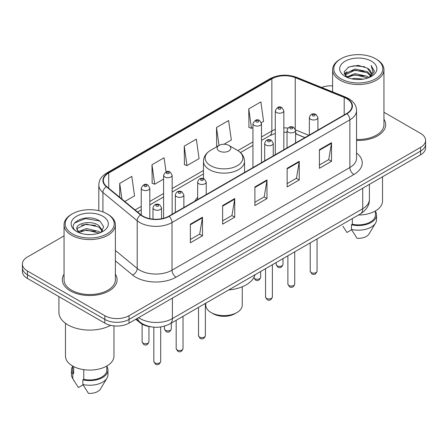 <?xml version="1.0" encoding="UTF-8"?>
<svg xmlns="http://www.w3.org/2000/svg" width="448" height="448" viewBox="0 0 448 448"><rect width="100%" height="100%" fill="white"/><g stroke="black" fill="none" stroke-linecap="round" stroke-linejoin="round"><path stroke-width="0.67" d="M197.663 197.355A30.223 17.45 0 0 0 194.958 201.079M304.886 137.614L296.094 134.058A22.814 13.171 0 0 0 295.579 133.857M150.646 326.771A17.108 9.878 180 0 1 140.028 322.756L135.778 319.25M64.053 235.872L27.412 257.023A17.108 9.878 0 0 0 22.4 264.012L22.4 271.46A17.108 9.878 0 0 0 27.412 278.443L104.838 323.148A17.108 9.878 0 0 0 129.035 323.148L420.588 154.818A17.108 9.878 0 0 0 425.6 147.834L425.6 144.105A17.108 9.878 0 0 1 420.588 151.094A17.108 9.878 0 0 0 425.6 144.105L425.6 140.381A17.108 9.878 0 0 0 420.588 133.398L383.947 112.246M22.4 264.012A17.108 9.878 0 0 0 27.412 270.995L104.838 315.694A17.108 9.878 0 0 0 129.035 315.694L129.035 319.418L420.588 151.094L129.035 319.418A17.108 9.878 0 0 1 104.838 319.418A17.108 9.878 0 0 0 129.035 319.418L129.035 323.148M27.412 270.995L27.412 274.719L104.838 319.418L27.412 274.719A17.108 9.878 0 0 1 22.4 267.736A17.108 9.878 0 0 0 27.412 274.719L27.412 278.443M64.053 274.226A27.373 15.803 0 0 0 62.339 279.726A27.373 15.803 0 0 0 70.358 290.898A27.373 15.803 0 0 0 100.19 294.325A27.373 15.803 0 0 0 117.09 279.726A27.373 15.803 0 0 0 115.377 274.226A27.373 15.803 0 0 1 117.09 279.726A27.373 15.803 0 0 1 100.19 294.325A27.373 15.803 0 0 1 70.358 290.898A27.373 15.803 0 0 1 62.339 279.726A27.373 15.803 0 0 1 64.053 274.226M346.629 98.616A18.25 10.534 180 0 1 351.977 106.064A18.25 10.534 180 0 1 346.629 113.512L168.795 216.188A18.25 10.534 180 0 1 140.941 214.782L106.663 186.519A18.25 10.534 180 0 1 103.359 180.471A18.25 10.534 180 0 1 108.707 173.023L271.869 78.826A18.25 10.534 180 0 1 295.238 77.644L344.193 97.434A18.25 10.534 180 0 1 346.629 98.616M346.954 98.426A18.704 10.802 0 0 0 344.456 97.216L295.501 77.426A18.704 10.802 0 0 0 271.544 78.635L108.382 172.838A18.704 10.802 0 0 0 106.288 186.67L140.566 214.934A18.704 10.802 0 0 0 169.114 216.373L346.954 113.702A18.704 10.802 0 0 0 346.954 98.426M190.366 224.174L190.366 242.799L202.468 235.816L202.468 217.19L190.366 224.174M190.366 239.495L199.685 234.114L202.418 217.806A4.564 2.632 -120 0 0 202.468 217.19M199.606 234.164L202.468 235.816M222.628 205.548L222.628 224.174L234.724 217.19L234.724 198.565L222.628 205.548M222.628 220.87L231.946 215.488L234.679 199.181A4.564 2.632 -120 0 0 234.724 198.565M231.862 215.538L234.724 217.19M319.413 149.671L319.413 168.297L331.509 161.314L331.509 142.688L319.413 149.671M319.413 164.993L328.731 159.611L331.458 143.304A4.564 2.632 -120 0 0 331.509 142.688M328.647 159.662L331.509 161.314M287.151 168.297L287.151 186.922L299.247 179.939L299.247 161.314L287.151 168.297M287.151 183.618L296.47 178.237L299.197 161.93A4.564 2.632 -120 0 0 299.247 161.314M296.386 178.287L299.247 179.939M254.89 186.922L254.89 205.548L266.986 198.565L266.986 179.939L254.89 186.922M254.89 202.244L264.208 196.862L266.941 180.555A4.564 2.632 -120 0 0 266.986 179.939M264.124 196.913L266.986 198.565M356.541 140.437A27.373 15.803 0 0 0 385.661 124.667A27.373 15.803 0 0 0 383.947 119.168A27.373 15.803 0 0 1 385.661 124.667A27.373 15.803 0 0 1 356.541 140.437M129.035 315.694L420.588 147.37A17.108 9.878 0 0 0 425.6 140.381M332.623 85.842A17.108 9.878 0 0 0 321.642 87.438M124.813 201.482L134.546 195.86L131.813 176.4L119.717 183.383L119.717 197.282M223.972 144.228L231.33 139.983L228.598 120.523L216.502 127.506L216.692 146.02M261.352 122.646L263.586 121.358L260.859 101.898L248.758 108.881L248.954 127.394M166.057 171.886L164.074 157.774L151.978 164.758L152.174 183.271M184.24 146.132L186.967 165.592L199.069 158.609L196.336 139.149L184.24 146.132L184.436 164.646M186.967 165.592L184.24 164.573M217.526 146.334L216.502 145.947M216.502 127.506L219.022 145.471M248.758 108.881L251.49 128.341L252.952 127.501M251.49 128.341L248.758 127.322M151.978 164.758L154.711 184.218L163.587 179.094M154.711 184.218L151.978 183.198M119.717 183.383L121.923 199.102M340.945 78.803A24.522 14.157 0 0 0 375.626 78.803A24.522 14.157 0 0 0 375.626 58.778L376.432 59.242A25.665 14.818 0 0 1 383.947 69.72A25.665 14.818 0 0 1 368.105 83.412A25.665 14.818 0 0 1 340.138 80.198A25.665 14.818 0 0 1 332.623 69.72A25.665 14.818 0 0 1 340.138 59.242L340.945 58.778A24.522 14.157 0 0 0 340.945 78.803M356.541 139.451A25.665 14.818 0 0 0 383.947 124.667L383.947 69.72M358.473 215.023A24.237 13.994 0 0 0 382.525 201.034L382.525 176.792M351.803 78.854L354.95 78.288L363.334 79.122M355.488 79.402L359.593 79.498M346.556 77.073L354.95 73.629L367.399 76.334L368.978 77.571M347.357 77.476L354.95 74.794L368.026 77.935M345.514 76.11L345.834 73.461L354.95 68.975L367.399 71.674L370.731 75.387M345.442 75.779L345.834 74.626L354.95 70.134L367.399 72.839L370.434 75.936M369.046 77.543A12.891 7.442 0 0 0 371.179 73.444A12.891 7.442 0 0 0 367.399 68.18L371.168 73.724M371.437 61.197A18.598 10.735 0 0 0 345.139 61.197A18.598 10.735 0 0 0 345.139 76.378A18.598 10.735 0 0 0 371.437 76.378A18.598 10.735 0 0 0 371.437 61.197M367.399 68.18L358.215 65.363L348.695 66.998L344.103 71.876L346.713 77.19M370.306 76.983L374.142 72.078L374.265 70.924L371.067 65.391L372.932 71.585L369.253 77.459M342.888 226.195L346.948 232.49L351.652 229.774M352.33 218.574L352.33 224.263A17.108 9.878 0 0 0 375.396 215.001L375.396 210.946M376.432 59.242L375.626 58.778A24.522 14.157 0 0 0 340.945 58.778M352.33 224.263L351.445 224.773L351.445 229.426L357.028 238.308A11.407 6.586 0 0 0 369.068 233.912L375.536 223.098A18.25 10.534 0 0 0 376.533 219.66L376.533 215.001A18.25 10.534 0 0 0 375.396 211.338M351.445 229.426A18.25 10.534 0 0 0 375.536 223.098M351.445 224.773A18.25 10.534 0 0 0 376.533 215.001M371.067 65.391L374.259 71.148M348.174 67.25L354.15 65.794L364.661 66.752M344.338 74.262L346.17 72.901M350.297 71.187L354.15 70.454L364.274 71.294M350.297 75.841L354.15 75.107L364.274 75.953M344.193 73.819L347.25 71.736M346.326 76.882L347.25 76.395M205.75 303.201L205.75 305.105A18.25 10.534 0 0 0 211.098 312.553L213.114 313.718A15.4 8.887 0 0 0 234.886 313.718L236.902 312.553A18.25 10.534 0 0 0 242.25 305.105L242.25 286.77M213.114 313.718L211.098 312.553A18.25 10.534 0 0 0 236.902 312.553M219.162 150.976A6.843 3.954 0 0 0 228.838 150.976A6.843 3.954 0 0 0 228.838 145.387L237.334 150.293A18.861 10.886 0 0 0 237.334 150.293A18.861 10.886 0 0 1 237.334 165.693A18.861 10.886 0 0 1 210.666 165.693A18.861 10.886 0 0 1 210.661 150.293C206.018 153.054 203.622 156.716 203.47 161.286A20.53 11.855 0 0 0 209.485 169.669A20.53 11.855 0 0 0 231.857 172.234A20.53 11.855 0 0 0 244.53 161.286C244.378 156.716 241.982 153.054 237.339 150.293L228.838 145.387A6.843 3.954 0 0 0 219.162 145.387A6.843 3.954 0 0 0 219.162 150.976M228.704 289.946A31.366 18.11 0 0 0 255.013 274.758M72.374 233.856A24.522 14.157 0 0 0 107.055 233.856A24.522 14.157 0 0 0 107.055 213.836L107.862 214.301A25.665 14.818 0 0 1 115.377 224.778A25.665 14.818 0 0 1 99.534 238.465A25.665 14.818 0 0 1 71.568 235.256A25.665 14.818 0 0 1 64.053 224.778A25.665 14.818 0 0 1 71.568 214.301L72.374 213.836A24.522 14.157 0 0 0 72.374 233.856M64.053 224.778L64.053 279.726A25.665 14.818 0 0 0 71.568 290.203A25.665 14.818 0 0 0 99.534 293.412A25.665 14.818 0 0 0 115.377 279.726L115.377 224.778M58.918 296.638L58.918 312.318A30.794 17.78 0 0 0 67.939 324.89A30.794 17.78 0 0 0 110.667 325.354M65.475 323.288L65.475 356.093A24.237 13.994 0 0 0 72.576 365.988A24.237 13.994 0 0 0 98.991 369.018A24.237 13.994 0 0 0 113.954 356.093L113.954 325.886M86.598 234.433L90.944 234.562M78.075 231.706L86.38 228.536L98.829 231.448L100.341 232.658M78.837 232.501L86.38 230.014L99.103 233.117M76.821 228.581L78.954 232.602M76.849 228.978C75.46 223.238 91.19 219.828 98.829 225.534L102.536 230.653M76.905 229.337L77.263 228.379L86.38 224.101L98.829 227.013L102.245 231.034M100.778 232.478L103.69 226.755L100.005 221.206C86.962 211.826 63.773 224.185 77.162 231.762L77.23 231.801M102.861 216.255A18.598 10.735 0 0 0 76.563 216.255A18.598 10.735 0 0 0 76.563 231.437A18.598 10.735 0 0 0 102.861 231.437A18.598 10.735 0 0 0 102.861 216.255M72.604 366.005L72.604 370.059A17.108 9.878 0 0 0 73.674 373.498L73.674 366.582M72.604 366.391A18.25 10.534 0 0 0 71.467 370.059L71.467 374.718A18.25 10.534 0 0 0 72.464 378.157A18.25 10.534 0 0 0 72.794 378.666L78.378 387.548L83.082 384.832M72.794 378.666L72.794 374.007L73.674 373.498M71.467 370.059A18.25 10.534 0 0 0 72.794 374.007M78.652 232.613L76.877 229.191M83.759 369.656L83.759 379.322A17.108 9.878 0 0 0 106.826 370.059L106.826 366.005M107.862 214.301L107.055 213.836A24.522 14.157 0 0 0 72.374 213.836M83.759 379.322L82.874 379.831L82.874 384.485L88.458 393.366A11.407 6.586 0 0 0 100.498 388.97L106.966 378.157A18.25 10.534 0 0 0 107.962 374.718L107.962 370.059A18.25 10.534 0 0 0 106.826 366.391M82.874 384.485A18.25 10.534 0 0 0 106.966 378.157M82.874 379.831A18.25 10.534 0 0 0 107.962 370.059M74.446 223.07L85.361 218.59L99.753 221.032M81.267 225.243L85.361 224.504L95.637 225.383M81.267 231.157L85.361 230.418L95.637 231.297M140.028 322.174L140.028 322.756M138.589 317.626A22.814 13.171 0 0 0 140.123 318.606A22.814 13.171 0 0 0 172.385 318.606L362.723 208.718A22.814 13.171 0 0 0 369.404 199.405C369.572 205.061 366.554 209.91 360.36 213.937L170.022 323.826A11.407 6.586 60 0 0 172.385 318.606L172.385 298.116M362.723 188.227L362.723 208.718A11.407 6.586 60 0 1 360.36 213.937M137.665 318.164A11.407 7.627 129.5 0 0 139.653 321.871L136.186 319.015M420.588 154.818L420.588 147.37M104.838 323.148L104.838 315.694M356.541 152.998A28.515 16.464 180 0 1 353.892 174.513L176.053 277.189A5.701 3.293 60 0 1 172.021 270.2L349.86 167.53A22.814 13.171 0 0 0 356.541 158.217L356.541 110.533A22.814 13.171 180 0 1 349.86 119.846A5.701 3.293 -120 0 0 346.954 113.702M176.053 277.189A28.515 16.464 180 0 1 135.727 277.189A28.515 16.464 180 0 1 132.53 274.988L115.377 260.842M140.566 214.934A5.701 3.814 129.5 0 0 137.206 220.763L137.206 268.442A22.814 13.171 0 0 0 139.759 270.2A22.814 13.171 0 0 0 172.021 270.2L172.021 222.522A22.814 13.171 180 0 1 137.206 220.763L102.922 192.5A22.814 13.171 180 0 1 98.801 184.946L98.801 210.694M356.541 110.533C356.171 106.613 355.807 103.354 348.678 98.61L345.677 97.154A5.701 2.671 112 0 0 344.456 97.216M345.677 97.154L296.722 77.364C287.274 74.021 278.309 74.508 269.825 78.82A5.701 3.293 60 0 1 271.544 78.635M108.382 172.838A5.701 3.293 -120 0 0 106.663 173.023C99.747 177.554 99.114 180.97 98.801 184.946M106.288 186.67A5.701 3.814 129.5 0 0 102.922 192.5L102.922 211.921M296.722 77.364A5.701 2.671 112 0 0 295.501 77.426M169.114 216.373A5.701 3.293 60 0 1 172.021 222.522L349.86 119.846L349.86 167.53A5.701 3.293 60 0 0 353.892 174.513M115.377 250.449L137.206 268.442A5.701 3.814 -50.5 0 1 132.53 274.988M108.707 173.023L108.707 188.205M344.193 97.434L344.193 114.923M295.238 77.644L295.238 128.946M308.879 135.307L295.546 129.92M287.991 128.055A18.25 10.534 0 0 0 283.847 127.904M275.29 129.422A18.25 10.534 0 0 0 271.869 130.978L261.503 136.959M271.869 78.826L271.869 130.978A10.265 5.925 60 0 1 269.741 135.677L261.503 140.431M252.952 141.898L237.866 150.606M203.47 170.464L172.144 188.552M163.587 193.491L149.806 201.449M141.249 206.388L135.083 209.95M304.97 137.564L297.282 134.456A10.265 4.805 -68 0 1 295.579 132.328M254.89 187.51L266.941 180.555M287.151 168.885L299.197 161.93M319.413 150.259L331.458 143.304M222.628 206.136L234.679 199.181M190.366 224.762L202.418 217.806M317.066 271.18C315.941 274.26 314.188 275.162 311.814 273.885L310.223 271.18A3.422 1.977 0 0 0 311.226 272.58A3.422 1.977 0 0 0 314.955 273.006A3.422 1.977 0 0 0 317.066 271.18L317.066 238.93M310.621 119.263A4.278 2.47 180 0 1 309.366 117.516C310.458 114.01 312.698 112.991 316.081 114.47L317.923 117.516A4.278 2.47 180 0 1 315.28 119.801A4.278 2.47 180 0 1 310.621 119.263M314.653 114.61A1.428 0.823 0 0 0 312.637 114.61A1.428 0.823 0 0 0 312.637 115.774A1.428 0.823 0 0 0 314.653 115.774A1.428 0.823 0 0 0 314.653 114.61M294.728 284.082C293.597 287.157 291.85 288.058 289.475 286.782L287.885 284.082A3.422 1.977 0 0 0 288.887 285.477A3.422 1.977 0 0 0 292.611 285.908A3.422 1.977 0 0 0 294.728 284.082L294.728 251.832M288.277 132.166A4.278 2.47 180 0 1 287.028 130.418C288.12 126.907 290.354 125.888 293.737 127.366L295.579 130.418A4.278 2.47 180 0 1 292.942 132.698A4.278 2.47 180 0 1 288.277 132.166M292.314 127.506A1.428 0.823 0 0 0 290.298 127.506A1.428 0.823 0 0 0 290.298 128.671A1.428 0.823 0 0 0 292.314 128.671A1.428 0.823 0 0 0 292.314 127.506M272.384 296.979C271.258 300.054 269.506 300.955 267.137 299.678L265.541 296.979A3.422 1.977 0 0 0 266.543 298.374A3.422 1.977 0 0 0 270.273 298.805A3.422 1.977 0 0 0 272.384 296.979L272.384 264.729M265.938 145.062A4.278 2.47 180 0 1 264.684 143.315C265.782 139.804 268.016 138.79 271.398 140.263L273.241 143.315A4.278 2.47 180 0 1 270.598 145.594A4.278 2.47 180 0 1 265.938 145.062M269.97 140.403A1.428 0.823 0 0 0 267.954 140.403A1.428 0.823 0 0 0 267.954 141.568A1.428 0.823 0 0 0 269.97 141.568A1.428 0.823 0 0 0 269.97 140.403M205.363 335.675C204.238 338.75 202.485 339.651 200.11 338.374L198.52 335.675A3.422 1.977 0 0 0 199.522 337.07A3.422 1.977 0 0 0 203.252 337.501A3.422 1.977 0 0 0 205.363 335.675L205.363 303.425M198.918 183.758A4.278 2.47 180 0 1 197.663 182.011C198.755 178.5 200.995 177.481 204.378 178.959L206.22 182.011A4.278 2.47 180 0 1 203.577 184.29A4.278 2.47 180 0 1 198.918 183.758M202.95 179.099A1.428 0.823 0 0 0 200.934 179.099A1.428 0.823 0 0 0 200.934 180.264A1.428 0.823 0 0 0 202.95 180.264A1.428 0.823 0 0 0 202.95 179.099M183.025 348.572C181.894 351.646 180.146 352.548 177.772 351.271L176.182 348.572A3.422 1.977 0 0 0 177.184 349.966A3.422 1.977 0 0 0 180.908 350.398A3.422 1.977 0 0 0 183.025 348.572L183.025 316.322M176.579 196.655A4.278 2.47 180 0 1 175.325 194.908C176.417 191.397 178.657 190.383 182.034 191.856L183.876 194.908A4.278 2.47 180 0 1 181.238 197.187A4.278 2.47 180 0 1 176.579 196.655M180.611 191.996A1.428 0.823 0 0 0 178.595 191.996A1.428 0.823 0 0 0 178.595 193.161A1.428 0.823 0 0 0 180.611 193.161A1.428 0.823 0 0 0 180.611 191.996M160.681 361.469C159.555 364.549 157.808 365.45 155.434 364.174L153.838 361.469A3.422 1.977 0 0 0 154.84 362.869A3.422 1.977 0 0 0 158.57 363.294A3.422 1.977 0 0 0 160.681 361.469L160.681 326.967M154.235 209.552A4.278 2.47 180 0 1 152.981 207.805C154.078 204.299 156.313 203.28 159.695 204.753L161.538 207.805A4.278 2.47 180 0 1 158.9 210.09A4.278 2.47 180 0 1 154.235 209.552M158.267 204.898A1.428 0.823 0 0 0 156.251 204.898A1.428 0.823 0 0 0 156.251 206.058A1.428 0.823 0 0 0 158.267 206.058A1.428 0.823 0 0 0 158.267 204.898M277.15 265.804A3.422 1.977 0 0 0 280.879 266.23A3.422 1.977 0 0 0 282.99 264.41C281.865 267.484 280.112 268.386 277.738 267.109L276.147 264.41A3.422 1.977 0 0 0 277.15 265.804M283.847 149.761L283.847 110.746A4.278 2.47 180 0 1 281.204 113.025A4.278 2.47 180 0 1 276.545 112.487A4.278 2.47 180 0 1 275.29 110.746L275.29 154.7M278.561 108.998A1.428 0.823 0 0 0 280.577 108.998A1.428 0.823 0 0 0 280.577 107.834A1.428 0.823 0 0 0 278.561 107.834A1.428 0.823 0 0 0 278.561 108.998M253.848 277.609A3.422 1.977 0 0 0 254.811 278.701A3.422 1.977 0 0 0 258.541 279.132A3.422 1.977 0 0 0 260.652 277.306C259.521 280.381 257.774 281.282 255.399 280.006L253.809 277.306M261.503 162.663L261.503 123.642A4.278 2.47 180 0 1 258.866 125.922A4.278 2.47 180 0 1 254.206 125.39A4.278 2.47 180 0 1 252.952 123.642L252.952 167.602M256.222 121.895A1.428 0.823 0 0 0 258.238 121.895A1.428 0.823 0 0 0 258.238 120.73A1.428 0.823 0 0 0 256.222 120.73A1.428 0.823 0 0 0 256.222 121.895M165.446 330.294A3.422 1.977 0 0 0 169.176 330.725A3.422 1.977 0 0 0 171.287 328.899C170.162 331.974 168.409 332.875 166.04 331.598L164.444 328.899A3.422 1.977 0 0 0 165.446 330.294M172.144 214.256L172.144 175.235A4.278 2.47 180 0 1 169.501 177.514A4.278 2.47 180 0 1 164.842 176.982A4.278 2.47 180 0 1 163.587 175.235L163.587 218.288M166.858 173.488A1.428 0.823 0 0 0 168.874 173.488A1.428 0.823 0 0 0 168.874 172.323A1.428 0.823 0 0 0 166.858 172.323A1.428 0.823 0 0 0 166.858 173.488M143.108 343.19A3.422 1.977 0 0 0 146.838 343.622A3.422 1.977 0 0 0 148.949 341.796C147.823 344.876 146.07 345.772 143.696 344.501L142.106 341.796A3.422 1.977 0 0 0 143.108 343.19M149.806 218.669L149.806 188.132A4.278 2.47 180 0 1 147.162 190.417A4.278 2.47 180 0 1 142.503 189.879A4.278 2.47 180 0 1 141.249 188.132L141.249 215.029M144.519 186.385A1.428 0.823 0 0 0 146.535 186.385A1.428 0.823 0 0 0 146.535 185.22A1.428 0.823 0 0 0 144.519 185.22A1.428 0.823 0 0 0 144.519 186.385M170.022 323.826C160.843 328.44 151.665 328.44 142.486 323.826L139.653 321.871M369.404 199.405L369.404 184.369M269.825 78.82L106.663 173.023M297.282 134.456L295.579 133.84M287.028 132.294L283.847 132.238M275.29 133.442L269.741 135.677M252.952 145.37L240.464 152.578M203.47 173.936L172.144 192.024M163.587 196.963L149.806 204.921M141.249 209.86L137.558 211.994M345.391 75.975L345.391 75.197M332.623 91.879L332.623 69.72M244.53 172.463L244.53 161.286M203.47 178.562L203.47 161.286M219.162 145.387L210.661 150.293M74.318 381.254L72.464 378.157M310.223 271.18L310.223 242.883M309.366 135.027L309.366 117.516M317.923 130.088L317.923 117.516M287.885 284.082L287.885 255.78M287.028 147.924L287.028 130.418M295.579 142.985L295.579 130.418M265.541 296.979L265.541 268.677M264.684 160.826L264.684 143.315M273.241 155.887L273.241 143.315M198.52 335.675L198.52 307.373M197.663 199.517L197.663 182.011M206.22 194.578L206.22 182.011M176.182 348.572L176.182 320.27M175.325 212.419L175.325 194.908M183.876 207.48L183.876 194.908M153.838 361.469L153.838 327.191M152.981 219.139L152.981 207.805M161.538 218.758L161.538 207.805M282.99 264.41L282.99 258.602M283.847 110.746L282.005 107.694C279.524 105.902 277.284 106.915 275.29 110.746M276.147 264.41L276.147 262.556M260.652 277.306L260.652 271.505M261.503 123.642L259.661 120.59C257.18 118.798 254.946 119.818 252.952 123.642M171.287 328.899L171.287 323.098M172.144 175.235L170.302 172.183C167.821 170.391 165.581 171.41 163.587 175.235M164.444 328.899L164.444 326.161M148.949 341.796L148.949 326.519M149.806 188.132L147.958 185.08C145.477 183.288 143.242 184.307 141.249 188.132M142.106 341.796L142.106 324.167"/></g></svg>
